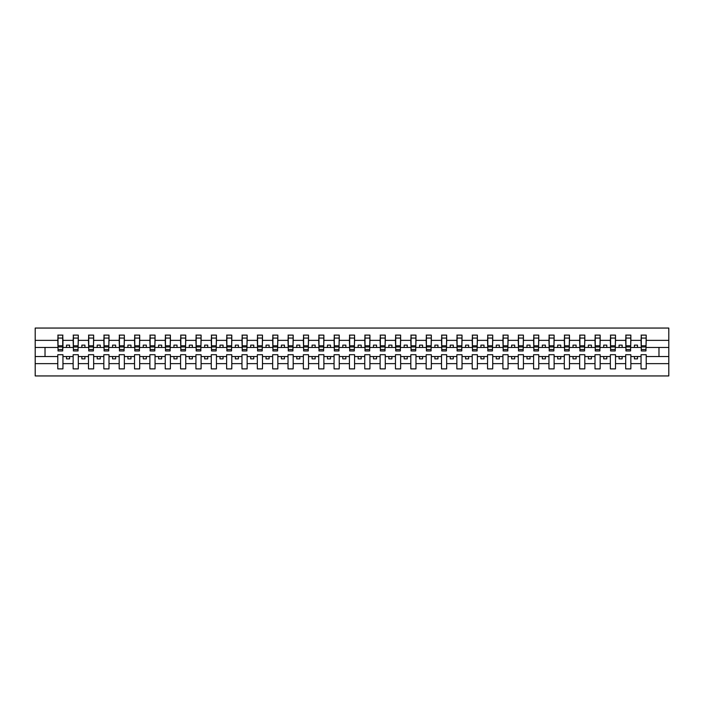 <?xml version="1.0" encoding="UTF-8"?>
<svg xmlns="http://www.w3.org/2000/svg" width="704" height="704" viewBox="0 0 704 704"><rect width="100%" height="100%" fill="white"/><g stroke="black" fill="none" stroke-linecap="round" stroke-linejoin="round"><path stroke-width="1.06" d="M641.054 363.634L630.854 363.634L630.854 354.702L625.698 354.702L625.698 363.634L615.507 363.634L615.507 354.702L610.35 354.702L610.35 363.634L600.16 363.634L600.16 354.702L595.003 354.702L595.003 363.634L584.813 363.634L584.813 354.702L579.656 354.702L579.656 363.634L569.466 363.634L569.466 354.702L564.309 354.702L564.309 363.634L554.11 363.634L554.11 354.702L548.953 354.702L548.953 363.634L538.762 363.634L538.762 354.702L533.606 354.702L533.606 363.634L523.415 363.634L523.415 354.702L518.258 354.702L518.258 363.634L508.068 363.634L508.068 354.702L502.911 354.702L502.911 363.634L492.721 363.634L492.721 354.702L487.564 354.702L487.564 363.634L477.374 363.634L477.374 354.702L472.208 354.702L472.208 363.634L462.018 363.634L462.018 354.702L456.861 354.702L456.861 363.634L446.67 363.634L446.67 354.702L441.514 354.702L441.514 363.634L431.323 363.634L431.323 354.702L426.166 354.702L426.166 363.634L415.976 363.634L415.976 354.702L410.819 354.702L410.819 363.634L400.629 363.634L400.629 354.702L395.472 354.702L395.472 363.634L385.273 363.634L385.273 354.702L380.116 354.702L380.116 363.634L369.926 363.634L369.926 354.702L364.769 354.702L364.769 363.634L354.578 363.634L354.578 354.702L349.422 354.702L349.422 363.634L339.231 363.634L339.231 354.702L334.074 354.702L334.074 363.634L323.884 363.634L323.884 354.702L318.727 354.702L318.727 363.634L308.528 363.634L308.528 354.702L303.371 354.702L303.371 363.634L293.181 363.634L293.181 354.702L288.024 354.702L288.024 363.634L277.834 363.634L277.834 354.702L272.677 354.702L272.677 363.634L262.486 363.634L262.486 354.702L257.33 354.702L257.33 363.634L247.139 363.634L247.139 354.702L241.982 354.702L241.982 363.634L231.792 363.634L231.792 354.702L226.626 354.702L226.626 363.634L216.436 363.634L216.436 354.702L211.279 354.702L211.279 363.634L201.089 363.634L201.089 354.702L195.932 354.702L195.932 363.634L185.742 363.634L185.742 354.702L180.585 354.702L180.585 363.634L170.394 363.634L170.394 354.702L165.238 354.702L165.238 363.634L155.047 363.634L155.047 354.702L149.89 354.702L149.89 363.634L139.691 363.634L139.691 354.702L134.534 354.702L134.534 363.634L124.344 363.634L124.344 354.702L119.187 354.702L119.187 363.634L108.997 363.634L108.997 354.702L103.84 354.702L103.84 363.634L93.65 363.634L93.65 354.702L88.493 354.702L88.493 363.634L78.302 363.634L78.302 354.702L73.146 354.702L73.146 363.634L62.946 363.634L62.946 354.702L57.79 354.702L57.79 363.634L35.2 363.634L35.2 375.945L668.8 375.945L668.8 363.634L646.21 363.634L646.21 368.887L641.054 368.887L641.054 356.541L634.418 356.541L634.418 358.873L637.49 358.873L637.49 356.541M646.21 363.634L646.21 354.702L641.054 354.702L641.054 356.541M625.698 363.634L625.698 368.887L630.854 368.887L630.854 363.634M610.35 363.634L610.35 368.887L615.507 368.887L615.507 363.634M595.003 363.634L595.003 368.887L600.16 368.887L600.16 363.634M579.656 363.634L579.656 368.887L584.813 368.887L584.813 363.634M564.309 363.634L564.309 368.887L569.466 368.887L569.466 363.634M548.953 363.634L548.953 368.887L554.11 368.887L554.11 363.634M533.606 363.634L533.606 368.887L538.762 368.887L538.762 363.634M518.258 363.634L518.258 368.887L523.415 368.887L523.415 363.634M502.911 363.634L502.911 368.887L508.068 368.887L508.068 363.634M487.564 363.634L487.564 368.887L492.721 368.887L492.721 363.634M472.208 363.634L472.208 368.887L477.374 368.887L477.374 363.634M456.861 363.634L456.861 368.887L462.018 368.887L462.018 363.634M441.514 363.634L441.514 368.887L446.67 368.887L446.67 363.634M426.166 363.634L426.166 368.887L431.323 368.887L431.323 363.634M410.819 363.634L410.819 368.887L415.976 368.887L415.976 363.634M395.472 363.634L395.472 368.887L400.629 368.887L400.629 363.634M380.116 363.634L380.116 368.887L385.273 368.887L385.273 363.634M364.769 363.634L364.769 368.887L369.926 368.887L369.926 363.634M349.422 363.634L349.422 368.887L354.578 368.887L354.578 363.634M334.074 363.634L334.074 368.887L339.231 368.887L339.231 363.634M318.727 363.634L318.727 368.887L323.884 368.887L323.884 363.634M303.371 363.634L303.371 368.887L308.528 368.887L308.528 363.634M288.024 363.634L288.024 368.887L293.181 368.887L293.181 363.634M272.677 363.634L272.677 368.887L277.834 368.887L277.834 363.634M257.33 363.634L257.33 368.887L262.486 368.887L262.486 363.634M241.982 363.634L241.982 368.887L247.139 368.887L247.139 363.634M226.626 363.634L226.626 368.887L231.792 368.887L231.792 363.634M211.279 363.634L211.279 368.887L216.436 368.887L216.436 363.634M195.932 363.634L195.932 368.887L201.089 368.887L201.089 363.634M180.585 363.634L180.585 368.887L185.742 368.887L185.742 363.634M165.238 363.634L165.238 368.887L170.394 368.887L170.394 363.634M149.89 363.634L149.89 368.887L155.047 368.887L155.047 363.634M134.534 363.634L134.534 368.887L139.691 368.887L139.691 363.634M119.187 363.634L119.187 368.887L124.344 368.887L124.344 363.634M103.84 363.634L103.84 368.887L108.997 368.887L108.997 363.634M88.493 363.634L88.493 368.887L93.65 368.887L93.65 363.634M73.146 363.634L73.146 368.887L78.302 368.887L78.302 363.634M641.291 349.527L645.964 349.527L645.964 350.953L641.291 350.953L641.291 335.113L641.054 340.366L630.854 340.366L630.608 349.298M641.291 349.298L641.054 340.366M625.944 349.527L630.608 349.527L630.608 350.953L625.944 350.953L625.944 335.113L625.698 340.366L615.507 340.366L615.261 349.298M625.944 349.298L625.698 340.366M610.597 349.527L615.261 349.527L615.261 350.953L610.597 350.953L610.597 335.113L610.35 340.366L600.16 340.366L599.914 349.298M610.597 349.298L610.35 340.366M595.25 349.527L599.914 349.527L599.914 350.953L595.25 350.953L595.25 335.113L595.003 340.366L584.813 340.366L584.566 349.298M595.25 349.298L595.003 340.366M579.902 349.527L584.566 349.527L584.566 350.953L579.902 350.953L579.902 335.113L579.656 340.366L569.466 340.366L569.219 349.298M579.902 349.298L579.656 340.366M564.546 349.527L569.219 349.527L569.219 350.953L564.546 350.953L564.546 335.113L564.309 340.366L554.11 340.366L553.872 349.298M564.546 349.298L564.309 340.366M549.199 349.527L553.872 349.527L553.872 350.953L549.199 350.953L549.199 335.113L548.953 340.366L538.762 340.366L538.516 349.298M549.199 349.298L548.953 340.366M533.852 349.527L538.516 349.527L538.516 350.953L533.852 350.953L533.852 335.113L533.606 340.366L523.415 340.366L523.169 349.298M533.852 349.298L533.606 340.366M518.505 349.527L523.169 349.527L523.169 350.953L518.505 350.953L518.505 335.113L518.258 340.366L508.068 340.366L507.822 349.298M518.505 349.298L518.258 340.366M503.158 349.527L507.822 349.527L507.822 350.953L503.158 350.953L503.158 335.113L502.911 340.366L492.721 340.366L492.474 349.298M503.158 349.298L502.911 340.366M487.81 349.527L492.474 349.527L492.474 350.953L487.81 350.953L487.81 335.113L487.564 340.366L477.374 340.366L477.127 349.298M487.81 349.298L487.564 340.366M472.454 349.527L477.127 349.527L477.127 350.953L472.454 350.953L472.454 335.113L472.208 340.366L462.018 340.366L461.771 349.298M472.454 349.298L472.208 340.366M457.107 349.527L461.771 349.527L461.771 350.953L457.107 350.953L457.107 335.113L456.861 340.366L446.67 340.366L446.424 349.298M457.107 349.298L456.861 340.366M441.76 349.527L446.424 349.527L446.424 350.953L441.76 350.953L441.76 335.113L441.514 340.366L431.323 340.366L431.077 349.298M441.76 349.298L441.514 340.366M426.413 349.527L431.077 349.527L431.077 350.953L426.413 350.953L426.413 335.113L426.166 340.366L415.976 340.366L415.73 349.298M426.413 349.298L426.166 340.366M411.066 349.527L415.73 349.527L415.73 350.953L411.066 350.953L411.066 335.113L410.819 340.366L400.629 340.366L400.382 349.298M411.066 349.298L410.819 340.366M395.71 349.527L400.382 349.527L400.382 350.953L395.71 350.953L395.71 335.113L395.472 340.366L385.273 340.366L385.026 349.298M395.71 349.298L395.472 340.366M380.362 349.527L385.026 349.527L385.026 350.953L380.362 350.953L380.362 335.113L380.116 340.366L369.926 340.366L369.679 349.298M380.362 349.298L380.116 340.366M365.015 349.527L369.679 349.527L369.679 350.953L365.015 350.953L365.015 335.113L364.769 340.366L354.578 340.366L354.332 349.298M365.015 349.298L364.769 340.366M349.668 349.527L354.332 349.527L354.332 350.953L349.668 350.953L349.668 335.113L349.422 340.366L339.231 340.366L338.985 349.298M349.668 349.298L349.422 340.366M334.321 349.527L338.985 349.527L338.985 350.953L334.321 350.953L334.321 335.113L334.074 340.366L323.884 340.366L323.638 349.298M334.321 349.298L334.074 340.366M318.974 349.527L323.638 349.527L323.638 350.953L318.974 350.953L318.974 335.113L318.727 340.366L308.528 340.366L308.29 349.298M318.974 349.298L318.727 340.366M303.618 349.527L308.29 349.527L308.29 350.953L303.618 350.953L303.618 335.113L303.371 340.366L293.181 340.366L292.934 349.298M303.618 349.298L303.371 340.366M288.27 349.527L292.934 349.527L292.934 350.953L288.27 350.953L288.27 335.113L288.024 340.366L277.834 340.366L277.587 349.298M288.27 349.298L288.024 340.366M272.923 349.527L277.587 349.527L277.587 350.953L272.923 350.953L272.923 335.113L272.677 340.366L262.486 340.366L262.24 349.298M272.923 349.298L272.677 340.366M257.576 349.527L262.24 349.527L262.24 350.953L257.576 350.953L257.576 335.113L257.33 340.366L247.139 340.366L246.893 349.298M257.576 349.298L257.33 340.366M242.229 349.527L246.893 349.527L246.893 350.953L242.229 350.953L242.229 335.113L241.982 340.366L231.792 340.366L231.546 349.298M242.229 349.298L241.982 340.366M226.873 349.527L231.546 349.527L231.546 350.953L226.873 350.953L226.873 335.113L226.626 340.366L216.436 340.366L216.19 349.298M226.873 349.298L226.626 340.366M211.526 349.527L216.19 349.527L216.19 350.953L211.526 350.953L211.526 335.113L211.279 340.366L201.089 340.366L200.842 349.298M211.526 349.298L211.279 340.366M196.178 349.527L200.842 349.527L200.842 350.953L196.178 350.953L196.178 335.113L195.932 340.366L185.742 340.366L185.495 349.298M196.178 349.298L195.932 340.366M180.831 349.527L185.495 349.527L185.495 350.953L180.831 350.953L180.831 335.113L180.585 340.366L170.394 340.366L170.148 349.298M180.831 349.298L180.585 340.366M165.484 349.527L170.148 349.527L170.148 350.953L165.484 350.953L165.484 335.113L165.238 340.366L155.047 340.366L154.801 349.298M165.484 349.298L165.238 340.366M150.128 349.527L154.801 349.527L154.801 350.953L150.128 350.953L150.128 335.113L149.89 340.366L139.691 340.366L139.454 349.298M150.128 349.298L149.89 340.366M134.781 349.527L139.454 349.527L139.454 350.953L134.781 350.953L134.781 335.113L134.534 340.366L124.344 340.366L124.098 349.298M134.781 349.298L134.534 340.366M119.434 349.527L124.098 349.527L124.098 350.953L119.434 350.953L119.434 335.113L119.187 340.366L108.997 340.366L108.75 349.298M119.434 349.298L119.187 340.366M104.086 349.527L108.75 349.527L108.75 350.953L104.086 350.953L104.086 335.113L103.84 340.366L93.65 340.366L93.403 349.298M104.086 349.298L103.84 340.366M88.739 349.527L93.403 349.527L93.403 350.953L88.739 350.953L88.739 335.113L88.493 340.366L78.302 340.366L78.056 349.298M88.739 349.298L88.493 340.366M73.392 349.527L78.056 349.527L78.056 350.953L73.392 350.953L73.392 335.113L73.146 340.366L62.946 340.366L62.709 335.113L62.709 350.953L58.036 350.953L58.036 346.984L62.709 346.984M73.392 349.298L73.146 340.366M57.79 363.634L57.79 368.887L62.946 368.887L62.946 363.634M58.036 346.984L58.036 335.113L57.79 340.366L35.2 340.366L35.2 328.055L668.8 328.055L668.8 340.366L646.21 340.366L645.964 349.298M58.036 349.298L57.79 340.366M641.054 335.113L646.21 335.113L646.21 340.366M625.698 335.113L630.854 335.113L630.854 340.366M610.35 335.113L615.507 335.113L615.507 340.366M595.003 335.113L600.16 335.113L600.16 340.366M579.656 335.113L584.813 335.113L584.813 340.366M564.309 335.113L569.466 335.113L569.466 340.366M548.953 335.113L554.11 335.113L554.11 340.366M533.606 335.113L538.762 335.113L538.762 340.366M518.258 335.113L523.415 335.113L523.415 340.366M502.911 335.113L508.068 335.113L508.068 340.366M487.564 335.113L492.721 335.113L492.721 340.366M472.208 335.113L477.374 335.113L477.374 340.366M456.861 335.113L462.018 335.113L462.018 340.366M441.514 335.113L446.67 335.113L446.67 340.366M426.166 335.113L431.323 335.113L431.323 340.366M410.819 335.113L415.976 335.113L415.976 340.366M395.472 335.113L400.629 335.113L400.629 340.366M380.116 335.113L385.273 335.113L385.273 340.366M364.769 335.113L369.926 335.113L369.926 340.366M349.422 335.113L354.578 335.113L354.578 340.366M334.074 335.113L339.231 335.113L339.231 340.366M318.727 335.113L323.884 335.113L323.884 340.366M303.371 335.113L308.528 335.113L308.528 340.366M288.024 335.113L293.181 335.113L293.181 340.366M272.677 335.113L277.834 335.113L277.834 340.366M257.33 335.113L262.486 335.113L262.486 340.366M241.982 335.113L247.139 335.113L247.139 340.366M226.626 335.113L231.792 335.113L231.792 340.366M211.279 335.113L216.436 335.113L216.436 340.366M195.932 335.113L201.089 335.113L201.089 340.366M180.585 335.113L185.742 335.113L185.742 340.366M165.238 335.113L170.394 335.113L170.394 340.366M149.89 335.113L155.047 335.113L155.047 340.366M134.534 335.113L139.691 335.113L139.691 340.366M119.187 335.113L124.344 335.113L124.344 340.366M103.84 335.113L108.997 335.113L108.997 340.366M88.493 335.113L93.65 335.113L93.65 340.366M73.146 335.113L78.302 335.113L78.302 340.366M57.79 335.113L62.946 335.113M634.418 356.541L630.854 356.541M641.054 347.459L637.49 347.459L637.49 345.127L634.418 345.127L634.418 347.459L630.854 347.459M634.418 347.459L637.49 347.459M622.142 358.873L622.142 356.541L619.071 356.541L619.071 358.873L622.142 358.873M619.071 356.541L615.507 356.541M625.698 356.541L622.142 356.541M625.698 347.459L622.142 347.459L622.142 345.127L619.071 345.127L619.071 347.459L615.507 347.459M619.071 347.459L622.142 347.459M606.786 358.873L606.786 356.541L603.724 356.541L603.724 358.873L606.786 358.873M603.724 356.541L600.16 356.541M610.35 356.541L606.786 356.541M610.35 347.459L606.786 347.459L606.786 345.127L603.724 345.127L603.724 347.459L600.16 347.459M603.724 347.459L606.786 347.459M591.439 358.873L591.439 356.541L588.368 356.541L588.368 358.873L591.439 358.873M588.368 356.541L584.813 356.541M595.003 356.541L591.439 356.541M595.003 347.459L591.439 347.459L591.439 345.127L588.368 345.127L588.368 347.459L584.813 347.459M588.368 347.459L591.439 347.459M576.092 358.873L576.092 356.541L573.021 356.541L573.021 358.873L576.092 358.873M573.021 356.541L569.466 356.541M579.656 356.541L576.092 356.541M579.656 347.459L576.092 347.459L576.092 345.127L573.021 345.127L573.021 347.459L569.466 347.459M573.021 347.459L576.092 347.459M560.745 358.873L560.745 356.541L557.674 356.541L557.674 358.873L560.745 358.873M557.674 356.541L554.11 356.541M564.309 356.541L560.745 356.541M564.309 347.459L560.745 347.459L560.745 345.127L557.674 345.127L557.674 347.459L554.11 347.459M557.674 347.459L560.745 347.459M545.398 358.873L545.398 356.541L542.326 356.541L542.326 358.873L545.398 358.873M542.326 356.541L538.762 356.541M548.953 356.541L545.398 356.541M548.953 347.459L545.398 347.459L545.398 345.127L542.326 345.127L542.326 347.459L538.762 347.459M542.326 347.459L545.398 347.459M530.05 358.873L530.05 356.541L526.979 356.541L526.979 358.873L530.05 358.873M526.979 356.541L523.415 356.541M533.606 356.541L530.05 356.541M533.606 347.459L530.05 347.459L530.05 345.127L526.979 345.127L526.979 347.459L523.415 347.459M526.979 347.459L530.05 347.459M514.694 358.873L514.694 356.541L511.632 356.541L511.632 358.873L514.694 358.873M511.632 356.541L508.068 356.541M518.258 356.541L514.694 356.541M518.258 347.459L514.694 347.459L514.694 345.127L511.632 345.127L511.632 347.459L508.068 347.459M511.632 347.459L514.694 347.459M499.347 358.873L499.347 356.541L496.276 356.541L496.276 358.873L499.347 358.873M496.276 356.541L492.721 356.541M502.911 356.541L499.347 356.541M502.911 347.459L499.347 347.459L499.347 345.127L496.276 345.127L496.276 347.459L492.721 347.459M496.276 347.459L499.347 347.459M484 358.873L484 356.541L480.929 356.541L480.929 358.873L484 358.873M480.929 356.541L477.374 356.541M487.564 356.541L484 356.541M487.564 347.459L484 347.459L484 345.127L480.929 345.127L480.929 347.459L477.374 347.459M480.929 347.459L484 347.459M468.653 358.873L468.653 356.541L465.582 356.541L465.582 358.873L468.653 358.873M465.582 356.541L462.018 356.541M472.208 356.541L468.653 356.541M472.208 347.459L468.653 347.459L468.653 345.127L465.582 345.127L465.582 347.459L462.018 347.459M465.582 347.459L468.653 347.459M453.306 358.873L453.306 356.541L450.234 356.541L450.234 358.873L453.306 358.873M450.234 356.541L446.67 356.541M456.861 356.541L453.306 356.541M456.861 347.459L453.306 347.459L453.306 345.127L450.234 345.127L450.234 347.459L446.67 347.459M450.234 347.459L453.306 347.459M437.95 358.873L437.95 356.541L434.887 356.541L434.887 358.873L437.95 358.873M434.887 356.541L431.323 356.541M441.514 356.541L437.95 356.541M441.514 347.459L437.95 347.459L437.95 345.127L434.887 345.127L434.887 347.459L431.323 347.459M434.887 347.459L437.95 347.459M422.602 358.873L422.602 356.541L419.531 356.541L419.531 358.873L422.602 358.873M419.531 356.541L415.976 356.541M426.166 356.541L422.602 356.541M426.166 347.459L422.602 347.459L422.602 345.127L419.531 345.127L419.531 347.459L415.976 347.459M419.531 347.459L422.602 347.459M407.255 358.873L407.255 356.541L404.184 356.541L404.184 358.873L407.255 358.873M404.184 356.541L400.629 356.541M410.819 356.541L407.255 356.541M410.819 347.459L407.255 347.459L407.255 345.127L404.184 345.127L404.184 347.459L400.629 347.459M404.184 347.459L407.255 347.459M391.908 358.873L391.908 356.541L388.837 356.541L388.837 358.873L391.908 358.873M388.837 356.541L385.273 356.541M395.472 356.541L391.908 356.541M395.472 347.459L391.908 347.459L391.908 345.127L388.837 345.127L388.837 347.459L385.273 347.459M388.837 347.459L391.908 347.459M376.561 358.873L376.561 356.541L373.49 356.541L373.49 358.873L376.561 358.873M373.49 356.541L369.926 356.541M380.116 356.541L376.561 356.541M380.116 347.459L376.561 347.459L376.561 345.127L373.49 345.127L373.49 347.459L369.926 347.459M373.49 347.459L376.561 347.459M361.214 358.873L361.214 356.541L358.142 356.541L358.142 358.873L361.214 358.873M358.142 356.541L354.578 356.541M364.769 356.541L361.214 356.541M364.769 347.459L361.214 347.459L361.214 345.127L358.142 345.127L358.142 347.459L354.578 347.459M358.142 347.459L361.214 347.459M345.858 358.873L345.858 356.541L342.786 356.541L342.786 358.873L345.858 358.873M342.786 356.541L339.231 356.541M349.422 356.541L345.858 356.541M349.422 347.459L345.858 347.459L345.858 345.127L342.786 345.127L342.786 347.459L339.231 347.459M342.786 347.459L345.858 347.459M330.51 358.873L330.51 356.541L327.439 356.541L327.439 358.873L330.51 358.873M327.439 356.541L323.884 356.541M334.074 356.541L330.51 356.541M334.074 347.459L330.51 347.459L330.51 345.127L327.439 345.127L327.439 347.459L323.884 347.459M327.439 347.459L330.51 347.459M315.163 358.873L315.163 356.541L312.092 356.541L312.092 358.873L315.163 358.873M312.092 356.541L308.528 356.541M318.727 356.541L315.163 356.541M318.727 347.459L315.163 347.459L315.163 345.127L312.092 345.127L312.092 347.459L308.528 347.459M312.092 347.459L315.163 347.459M299.816 358.873L299.816 356.541L296.745 356.541L296.745 358.873L299.816 358.873M296.745 356.541L293.181 356.541M303.371 356.541L299.816 356.541M303.371 347.459L299.816 347.459L299.816 345.127L296.745 345.127L296.745 347.459L293.181 347.459M296.745 347.459L299.816 347.459M284.469 358.873L284.469 356.541L281.398 356.541L281.398 358.873L284.469 358.873M281.398 356.541L277.834 356.541M288.024 356.541L284.469 356.541M288.024 347.459L284.469 347.459L284.469 345.127L281.398 345.127L281.398 347.459L277.834 347.459M281.398 347.459L284.469 347.459M269.113 358.873L269.113 356.541L266.05 356.541L266.05 358.873L269.113 358.873M266.05 356.541L262.486 356.541M272.677 356.541L269.113 356.541M272.677 347.459L269.113 347.459L269.113 345.127L266.05 345.127L266.05 347.459L262.486 347.459M266.05 347.459L269.113 347.459M253.766 358.873L253.766 356.541L250.694 356.541L250.694 358.873L253.766 358.873M250.694 356.541L247.139 356.541M257.33 356.541L253.766 356.541M257.33 347.459L253.766 347.459L253.766 345.127L250.694 345.127L250.694 347.459L247.139 347.459M250.694 347.459L253.766 347.459M238.418 358.873L238.418 356.541L235.347 356.541L235.347 358.873L238.418 358.873M235.347 356.541L231.792 356.541M241.982 356.541L238.418 356.541M241.982 347.459L238.418 347.459L238.418 345.127L235.347 345.127L235.347 347.459L231.792 347.459M235.347 347.459L238.418 347.459M223.071 358.873L223.071 356.541L220 356.541L220 358.873L223.071 358.873M220 356.541L216.436 356.541M226.626 356.541L223.071 356.541M226.626 347.459L223.071 347.459L223.071 345.127L220 345.127L220 347.459L216.436 347.459M220 347.459L223.071 347.459M207.724 358.873L207.724 356.541L204.653 356.541L204.653 358.873L207.724 358.873M204.653 356.541L201.089 356.541M211.279 356.541L207.724 356.541M211.279 347.459L207.724 347.459L207.724 345.127L204.653 345.127L204.653 347.459L201.089 347.459M204.653 347.459L207.724 347.459M192.368 358.873L192.368 356.541L189.306 356.541L189.306 358.873L192.368 358.873M189.306 356.541L185.742 356.541M195.932 356.541L192.368 356.541M195.932 347.459L192.368 347.459L192.368 345.127L189.306 345.127L189.306 347.459L185.742 347.459M189.306 347.459L192.368 347.459M177.021 358.873L177.021 356.541L173.95 356.541L173.95 358.873L177.021 358.873M173.95 356.541L170.394 356.541M180.585 356.541L177.021 356.541M180.585 347.459L177.021 347.459L177.021 345.127L173.95 345.127L173.95 347.459L170.394 347.459M173.95 347.459L177.021 347.459M161.674 358.873L161.674 356.541L158.602 356.541L158.602 358.873L161.674 358.873M158.602 356.541L155.047 356.541M165.238 356.541L161.674 356.541M165.238 347.459L161.674 347.459L161.674 345.127L158.602 345.127L158.602 347.459L155.047 347.459M158.602 347.459L161.674 347.459M146.326 358.873L146.326 356.541L143.255 356.541L143.255 358.873L146.326 358.873M143.255 356.541L139.691 356.541M149.89 356.541L146.326 356.541M149.89 347.459L146.326 347.459L146.326 345.127L143.255 345.127L143.255 347.459L139.691 347.459M143.255 347.459L146.326 347.459M130.979 358.873L130.979 356.541L127.908 356.541L127.908 358.873L130.979 358.873M127.908 356.541L124.344 356.541M134.534 356.541L130.979 356.541M134.534 347.459L130.979 347.459L130.979 345.127L127.908 345.127L127.908 347.459L124.344 347.459M127.908 347.459L130.979 347.459M115.632 358.873L115.632 356.541L112.561 356.541L112.561 358.873L115.632 358.873M112.561 356.541L108.997 356.541M119.187 356.541L115.632 356.541M119.187 347.459L115.632 347.459L115.632 345.127L112.561 345.127L112.561 347.459L108.997 347.459M112.561 347.459L115.632 347.459M100.276 358.873L100.276 356.541L97.214 356.541L97.214 358.873L100.276 358.873M97.214 356.541L93.65 356.541M103.84 356.541L100.276 356.541M103.84 347.459L100.276 347.459L100.276 345.127L97.214 345.127L97.214 347.459L93.65 347.459M97.214 347.459L100.276 347.459M84.929 358.873L84.929 356.541L81.858 356.541L81.858 358.873L84.929 358.873M81.858 356.541L78.302 356.541M88.493 356.541L84.929 356.541M88.493 347.459L84.929 347.459L84.929 345.127L81.858 345.127L81.858 347.459L78.302 347.459M81.858 347.459L84.929 347.459M69.582 358.873L69.582 356.541L66.51 356.541L66.51 358.873L69.582 358.873M66.51 356.541L62.946 356.541M73.146 356.541L69.582 356.541M73.146 347.459L69.582 347.459L69.582 345.127L66.51 345.127L66.51 347.459L62.946 347.459L62.946 340.366M66.51 347.459L69.582 347.459M62.946 347.459L62.709 349.298M57.79 356.541L35.2 356.541L35.2 340.366M35.2 363.634L35.2 356.541M57.79 347.459L35.2 347.459M668.8 363.634L668.8 340.366M45.021 356.541L45.021 347.459M668.8 347.459L658.979 347.459L658.979 356.541L646.21 356.541M668.8 356.541L658.979 356.541M658.979 347.459L646.21 347.459M58.036 345.787L62.709 345.787M78.302 335.113L78.056 349.527M73.392 346.984L78.056 346.984M73.392 345.787L78.056 345.787M93.65 335.113L93.403 349.527M88.739 346.984L93.403 346.984M88.739 345.787L93.403 345.787M108.997 335.113L108.75 349.527M104.086 346.984L108.75 346.984M104.086 345.787L108.75 345.787M124.344 335.113L124.098 349.527M119.434 346.984L124.098 346.984M119.434 345.787L124.098 345.787M139.691 335.113L139.454 349.527M134.781 346.984L139.454 346.984M134.781 345.787L139.454 345.787M155.047 335.113L154.801 349.527M150.128 346.984L154.801 346.984M150.128 345.787L154.801 345.787M170.394 335.113L170.148 349.527M165.484 346.984L170.148 346.984M165.484 345.787L170.148 345.787M185.742 335.113L185.495 349.527M180.831 346.984L185.495 346.984M180.831 345.787L185.495 345.787M201.089 335.113L200.842 349.527M196.178 346.984L200.842 346.984M196.178 345.787L200.842 345.787M216.436 335.113L216.19 349.527M211.526 346.984L216.19 346.984M211.526 345.787L216.19 345.787M231.792 335.113L231.546 349.527M226.873 346.984L231.546 346.984M226.873 345.787L231.546 345.787M247.139 335.113L246.893 349.527M242.229 346.984L246.893 346.984M242.229 345.787L246.893 345.787M262.486 335.113L262.24 349.527M257.576 346.984L262.24 346.984M257.576 345.787L262.24 345.787M277.834 335.113L277.587 349.527M272.923 346.984L277.587 346.984M272.923 345.787L277.587 345.787M293.181 335.113L292.934 349.527M288.27 346.984L292.934 346.984M288.27 345.787L292.934 345.787M308.528 335.113L308.29 349.527M303.618 346.984L308.29 346.984M303.618 345.787L308.29 345.787M323.884 335.113L323.638 349.527M318.974 346.984L323.638 346.984M318.974 345.787L323.638 345.787M339.231 335.113L338.985 349.527M334.321 346.984L338.985 346.984M334.321 345.787L338.985 345.787M354.578 335.113L354.332 349.527M349.668 346.984L354.332 346.984M349.668 345.787L354.332 345.787M369.926 335.113L369.679 349.527M365.015 346.984L369.679 346.984M365.015 345.787L369.679 345.787M385.273 335.113L385.026 349.527M380.362 346.984L385.026 346.984M380.362 345.787L385.026 345.787M400.629 335.113L400.382 349.527M395.71 346.984L400.382 346.984M395.71 345.787L400.382 345.787M415.976 335.113L415.73 349.527M411.066 346.984L415.73 346.984M411.066 345.787L415.73 345.787M431.323 335.113L431.077 349.527M426.413 346.984L431.077 346.984M426.413 345.787L431.077 345.787M446.67 335.113L446.424 349.527M441.76 346.984L446.424 346.984M441.76 345.787L446.424 345.787M462.018 335.113L461.771 349.527M457.107 346.984L461.771 346.984M457.107 345.787L461.771 345.787M477.374 335.113L477.127 349.527M472.454 346.984L477.127 346.984M472.454 345.787L477.127 345.787M492.721 335.113L492.474 349.527M487.81 346.984L492.474 346.984M487.81 345.787L492.474 345.787M508.068 335.113L507.822 349.527M503.158 346.984L507.822 346.984M503.158 345.787L507.822 345.787M523.415 335.113L523.169 349.527M518.505 346.984L523.169 346.984M518.505 345.787L523.169 345.787M538.762 335.113L538.516 349.527M533.852 346.984L538.516 346.984M533.852 345.787L538.516 345.787M554.11 335.113L553.872 349.527M549.199 346.984L553.872 346.984M549.199 345.787L553.872 345.787M569.466 335.113L569.219 349.527M564.546 346.984L569.219 346.984M564.546 345.787L569.219 345.787M584.813 335.113L584.566 349.527M579.902 346.984L584.566 346.984M579.902 345.787L584.566 345.787M600.16 335.113L599.914 349.527M595.25 346.984L599.914 346.984M595.25 345.787L599.914 345.787M615.507 335.113L615.261 349.527M610.597 346.984L615.261 346.984M610.597 345.787L615.261 345.787M630.854 335.113L630.608 349.527M625.944 346.984L630.608 346.984M625.944 345.787L630.608 345.787M646.21 335.113L645.964 349.527M641.291 346.984L645.964 346.984M641.291 345.787L645.964 345.787M58.036 349.527L62.709 349.527M58.036 338.07L62.709 338.07M73.392 338.07L78.056 338.07M88.739 338.07L93.403 338.07M104.086 338.07L108.75 338.07M119.434 338.07L124.098 338.07M134.781 338.07L139.454 338.07M150.128 338.07L154.801 338.07M165.484 338.07L170.148 338.07M180.831 338.07L185.495 338.07M196.178 338.07L200.842 338.07M211.526 338.07L216.19 338.07M226.873 338.07L231.546 338.07M242.229 338.07L246.893 338.07M257.576 338.07L262.24 338.07M272.923 338.07L277.587 338.07M288.27 338.07L292.934 338.07M303.618 338.07L308.29 338.07M318.974 338.07L323.638 338.07M334.321 338.07L338.985 338.07M349.668 338.07L354.332 338.07M365.015 338.07L369.679 338.07M380.362 338.07L385.026 338.07M395.71 338.07L400.382 338.07M411.066 338.07L415.73 338.07M426.413 338.07L431.077 338.07M441.76 338.07L446.424 338.07M457.107 338.07L461.771 338.07M472.454 338.07L477.127 338.07M487.81 338.07L492.474 338.07M503.158 338.07L507.822 338.07M518.505 338.07L523.169 338.07M533.852 338.07L538.516 338.07M549.199 338.07L553.872 338.07M564.546 338.07L569.219 338.07M579.902 338.07L584.566 338.07M595.25 338.07L599.914 338.07M610.597 338.07L615.261 338.07M625.944 338.07L630.608 338.07M641.291 338.07L645.964 338.07"/></g></svg>
